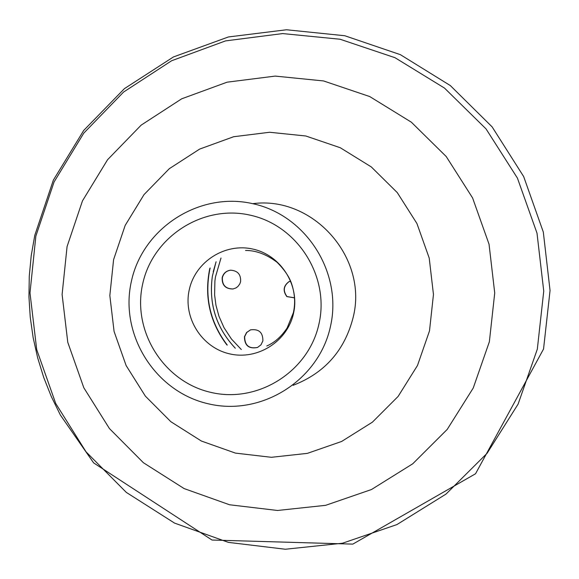 <?xml version="1.0" encoding="UTF-8"?>
<svg xmlns="http://www.w3.org/2000/svg" width="579" height="579" viewBox="0 0 579 579"><rect width="100%" height="100%" fill="white"/><g stroke="black" fill="none" stroke-linecap="round" stroke-linejoin="round"><path stroke-width="0.87" d="M330.443 326.556C318.826 380.432 261.404 416.504 208.411 403.816C155.244 391.925 119.303 334.72 131.353 281.488C142.615 228.083 199.285 191.432 252.639 203.649C306.175 215.07 342.855 272.854 330.443 326.556M318.957 323.951C308.687 371.638 257.879 403.606 210.937 392.403C163.835 381.894 131.976 331.21 142.658 284.05C152.653 236.739 202.874 204.307 250.099 215.149C297.483 225.289 329.929 276.429 318.957 323.951M210.141 267.997L209.837 269.307C204.351 297.165 210.163 322.431 227.272 345.091M240.589 281.705L239.778 283.971L237.868 286.525L235.935 287.944L232.932 288.986C225.397 288.935 221.822 285.121 222.191 277.558C223.393 273.281 226.179 270.827 230.551 270.183C237.708 270.661 241.052 274.504 240.589 281.705M230.652 270.176C226.338 270.856 223.588 273.302 222.401 277.536C222.018 285.042 225.557 288.849 233.033 288.972M262.88 340.901L260.977 344.838L257.503 347.48C248.861 349.144 244.512 345.554 244.461 336.703L246.603 332.491L250.512 329.856C258.856 328.756 262.982 332.433 262.88 340.901M250.606 329.82L246.763 332.462L244.656 336.631C244.685 345.417 248.999 349.021 257.597 347.436M294.523 297.867L286.837 296.593C282.588 290.694 283.413 285.635 289.305 281.416L290.81 281.662M289.377 281.423C283.565 285.664 282.769 290.709 286.996 296.557L294.516 297.801M293.112 385.317C324.624 373.115 344.621 350.548 353.103 317.603C368.468 257.952 313.29 195.593 252.741 203.67M113.593 259.631L109.836 295.572L114.085 331.463L126.121 365.544L145.358 396.13L170.863 421.722L201.398 441.046L235.465 453.111L271.377 457.301L307.369 453.364L341.617 441.466L372.398 422.163L398.142 396.398L417.502 365.458L429.495 330.899L433.461 294.487L429.213 258.075L416.938 223.53L397.288 192.619L371.277 166.911L340.235 147.717L305.77 135.985L269.633 132.265L233.655 136.724L199.632 149.093L169.263 168.721L144.033 194.595L125.173 225.412L113.593 259.631M67.077 246.538L62.105 294.465L67.772 342.312L83.81 387.749L109.431 428.554L143.411 462.73L184.115 488.575L229.559 504.772L277.522 510.475L325.63 505.329L371.472 489.53L412.711 463.808L447.234 429.394L473.246 388.017L489.364 341.762L494.727 292.981L489.038 244.2L472.587 197.931L446.228 156.547L411.336 122.176L369.728 96.555L323.567 80.944L275.213 76.095L227.12 82.175L181.697 98.806L141.189 125.107L107.578 159.71L82.471 200.87L67.077 246.538M35.855 236.123L29.992 292.923L36.716 349.629L55.714 403.469L86.054 451.852L126.309 492.396L174.54 523.09L228.423 542.385L285.338 549.239L342.464 543.232L396.948 524.567L446.011 494.09L487.113 453.263L518.104 404.113L537.326 349.13L543.746 291.128L536.994 233.113L517.416 178.086L486.034 128.9L444.498 88.08L394.994 57.697L340.097 39.242L282.632 33.575L225.521 40.899L171.623 60.744L123.602 92.032L83.781 133.134L54.071 181.972L35.855 236.123M293.524 313.348C287.481 341.487 257.503 360.449 229.704 353.87C201.81 347.704 182.906 317.69 189.261 289.768C195.203 261.751 224.978 242.63 252.878 249.086C280.866 255.122 299.98 285.295 293.524 313.348M209.837 268.388L209.62 269.322C204.148 297.056 209.887 322.242 226.83 344.874M241.342 349.542L231.412 338.983L224.001 327.656L218.949 316.221L215.945 305.191L214.599 294.877L214.896 281.104L215.453 276.994L220.997 258.01M235.32 348.232C216.3 327.924 208.65 303.975 212.348 276.393M213.246 271.689L216.097 261.751M543.543 349.021L475.54 473.767L352.814 544.122L212.023 540.033L93.639 462.896L60.382 415.056L51.307 396.564L43.707 377.428L37.642 357.75L33.148 337.658L30.246 317.27L28.95 296.723L29.276 276.132L31.223 255.629L34.783 235.335L53.355 180.134L83.738 130.398L124.442 88.623L173.476 56.93L228.423 36.955L286.511 29.761L344.809 35.746L400.357 54.658L450.317 85.562L492.136 126.895L523.677 176.573L543.312 232.063L550.05 290.535L543.543 349.021M245.539 250.461C255.983 250.389 266.492 254.326 277.052 262.28C284.73 270.017 289.652 277.37 291.809 284.347C294.935 294.146 295.442 303.635 293.336 312.805L287.148 327.931C281.401 336.573 274.605 342.594 266.774 345.989M216.061 261.78L212.327 276.378C208.614 303.953 216.264 327.902 235.277 348.218"/></g></svg>
